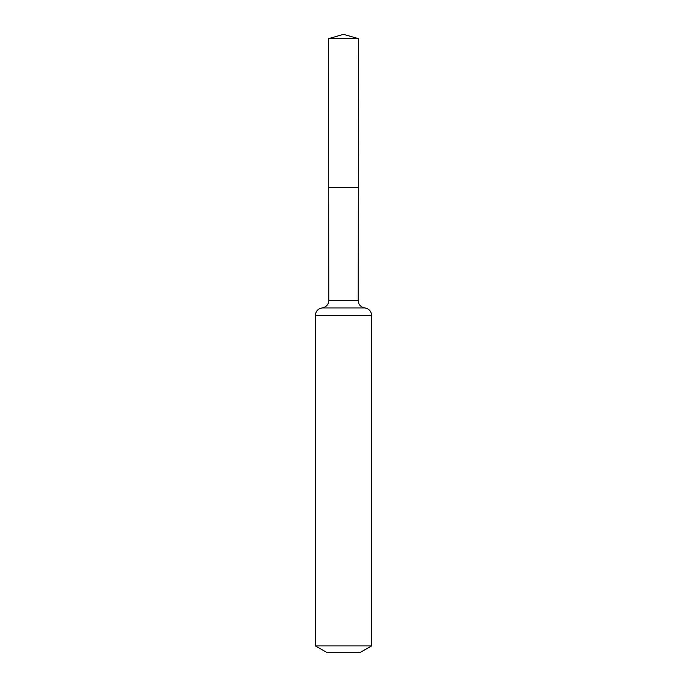 <?xml version="1.0" encoding="UTF-8"?>
<svg xmlns="http://www.w3.org/2000/svg" width="687" height="687" viewBox="0 0 687 687"><rect width="100%" height="100%" fill="white"/><g stroke="black" fill="none" stroke-linecap="round" stroke-linejoin="round"><path stroke-width="1.03" d="M315.393 645.892L371.607 645.892L359.894 652.65L327.106 652.65L315.393 645.892L315.393 315.393C315.737 311.211 317.969 308.729 322.091 307.939C326.222 307.158 328.455 304.676 328.79 300.485L358.21 300.485L358.374 38.627L328.626 38.627L343.5 34.35L358.374 38.627M328.79 300.485L328.721 187.611L358.279 187.611L328.721 187.611L328.626 38.627M371.607 645.892L371.607 315.393C371.263 311.211 369.031 308.729 364.909 307.939C360.778 307.158 358.545 304.676 358.21 300.485M343.5 187.611L358.279 187.611L358.374 38.627L343.5 34.35M315.393 315.393L371.607 315.393M322.091 307.939L364.909 307.939"/></g></svg>
